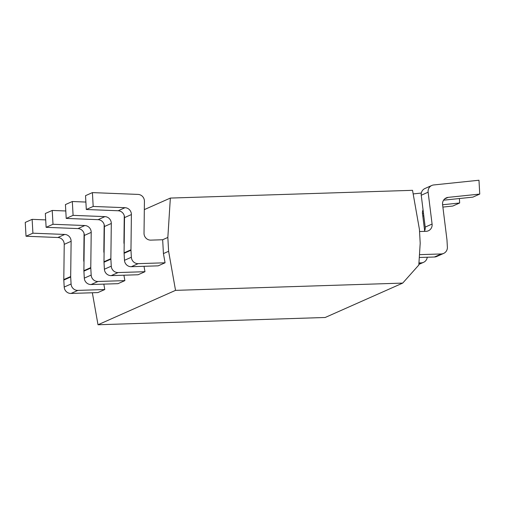 <?xml version="1.0" encoding="UTF-8"?>
<svg xmlns="http://www.w3.org/2000/svg" width="505" height="505" viewBox="0 0 505 505"><rect width="100%" height="100%" fill="white"/><g stroke="black" fill="none" stroke-linecap="round" stroke-linejoin="round"><path stroke-width="0.76" d="M92.346 292.767L98.008 324.759L325.182 317.487L402.706 283.097L418.809 265.037L420.198 243.24L419.428 229.403L412.534 190.322L170.349 198.074L167.843 237.451L168.613 251.288L175.538 290.362L402.706 283.097M98.008 324.759L175.538 290.362M45.703 219.89L32.131 219.353L32.907 233.19L64.741 234.446A6.647 6.413 -113.9 0 1 71.117 241.302L70.681 276.532A6.647 6.413 -113.9 0 0 70.694 276.993L71.085 283.993A6.647 6.413 66.1 0 0 77.896 290.394L71.016 293.449L97.901 292.584L104.781 289.535L103.822 284.126M65.795 210.976L52.223 210.44L53 224.27L84.834 225.533A6.647 6.413 -113.9 0 1 91.209 232.388L90.774 267.618A6.647 6.413 -113.9 0 0 90.786 268.079L91.178 275.08A6.647 6.413 66.1 0 0 97.989 281.481L91.108 284.53L117.993 283.671L124.874 280.616L123.921 275.212M85.888 202.057L72.322 201.52L73.092 215.357L104.933 216.62A6.647 6.413 -113.9 0 1 111.302 223.475L110.866 258.705A6.647 6.413 -113.9 0 0 110.879 259.166L111.27 266.167A6.647 6.413 66.1 0 0 118.082 272.561L111.201 275.616L138.086 274.758L144.967 271.703L144.013 266.293M163.431 253.586L162.66 239.749L150.85 240.127A6.647 6.413 -113.9 0 1 144.026 233.266L144.424 201.268A6.647 6.413 66.1 0 0 138.048 194.412L92.415 192.607L93.185 206.444L125.025 207.7A6.647 6.413 -113.9 0 1 131.395 214.562L130.965 249.792A6.647 6.413 -113.9 0 0 130.972 250.253L131.363 257.253A6.647 6.413 66.1 0 0 138.174 263.648L131.294 266.703L158.179 265.845L165.066 262.789L163.431 253.586L168.613 251.288M162.66 239.749L167.843 237.451M428.12 192.197L421.239 195.246A6.647 6.413 -113.9 0 1 424.945 188.51L431.826 185.455A6.647 6.413 66.1 0 0 428.12 192.197L432.084 224.056A6.647 6.413 -113.9 0 1 426.05 231.322L419.541 231.53M421.239 195.246L425.204 227.105L432.084 224.056M424.295 231.378A6.647 6.413 66.1 0 0 425.204 227.105M419.289 257.493L434.426 257.007A6.647 6.413 -113.9 0 0 436.749 256.477L443.63 253.422A6.647 6.413 66.1 0 0 447.38 247.141L446.988 240.14A6.647 6.413 -113.9 0 0 446.944 239.679L442.582 204.607A6.647 6.413 -113.9 0 1 448.169 197.367L479.75 194.078L478.974 180.241L433.707 184.956A6.647 6.413 66.1 0 0 431.826 185.455M443.586 200.182L472.869 197.133L479.75 194.078M131.294 266.703A6.647 6.413 -113.9 0 1 124.482 260.302L124.091 253.302A6.647 6.413 66.1 0 1 124.078 252.841L124.514 217.611A6.647 6.413 66.1 0 0 118.145 210.755L125.025 207.7M92.415 192.607L85.528 195.662L86.304 209.499L118.145 210.755M419.472 254.653L441.307 253.952A6.647 6.413 66.1 0 0 443.63 253.422M138.174 263.648L165.066 262.789M32.131 219.353L25.25 222.408L26.026 236.239L57.86 237.501A6.647 6.413 66.1 0 1 64.23 244.357L63.8 279.587A6.647 6.413 66.1 0 0 63.807 280.048L64.198 287.048A6.647 6.413 -113.9 0 0 71.016 293.449M77.896 290.394L104.781 289.535M84 261.937A6.647 6.413 -113.9 0 1 83.748 260.012L84.07 233.518M26.026 236.239L32.907 233.19M144.316 209.619L170.349 198.074M86.304 209.499L93.185 206.444M442.891 207.075L452.777 206.046L459.657 202.991L459.405 198.534M111.201 275.616A6.647 6.413 -113.9 0 1 104.39 269.222L103.998 262.221A6.647 6.413 66.1 0 1 103.986 261.76L104.421 226.53A6.647 6.413 66.1 0 0 98.046 219.669L104.933 216.62M72.322 201.52L65.435 204.575L66.212 218.412L98.046 219.669M421.322 193.068L413.614 193.869A6.647 6.413 66.1 0 0 413.166 193.933M442.601 204.771L459.657 202.991M424.636 230.753L422.489 213.52A6.647 6.413 -113.9 0 1 423.057 209.872M418.942 262.941L421.214 262.865A6.647 6.413 66.1 0 0 427.249 257.234M118.082 272.561L144.967 271.703M124.186 244.104A6.647 6.413 -113.9 0 1 123.933 242.179L124.262 215.685M66.212 218.412L73.092 215.357M422.799 215.989L423.809 215.887M52.223 210.44L45.343 213.489L46.119 227.326L77.953 228.582A6.647 6.413 66.1 0 1 84.329 235.444L83.893 270.674A6.647 6.413 66.1 0 0 83.906 271.135L84.297 278.135A6.647 6.413 -113.9 0 0 91.108 284.53M422.508 213.684L423.518 213.577M97.989 281.481L124.874 280.616M104.093 253.024A6.647 6.413 -113.9 0 1 103.841 251.099L104.169 224.605M46.119 227.326L53 224.27M444.659 198.919L448.169 197.367M441.307 253.952L434.426 257.007M70.681 276.532L63.8 279.587M70.694 276.993L63.807 280.048M71.085 283.993L64.198 287.048M64.23 244.357L71.117 241.302M57.86 237.501L64.741 234.446M131.363 257.253L124.482 260.302M130.972 250.253L124.091 253.302M130.965 249.792L124.078 252.841M124.514 217.611L131.395 214.562M421.214 262.865L418.885 263.9M111.27 266.167L104.39 269.222M110.879 259.166L103.998 262.221M110.866 258.705L103.986 261.76M104.421 226.53L111.302 223.475M90.774 267.618L83.893 270.674M90.786 268.079L83.906 271.135M91.178 275.08L84.297 278.135M84.329 235.444L91.209 232.388M77.953 228.582L84.834 225.533M423.537 262.335L418.853 264.418"/></g></svg>
